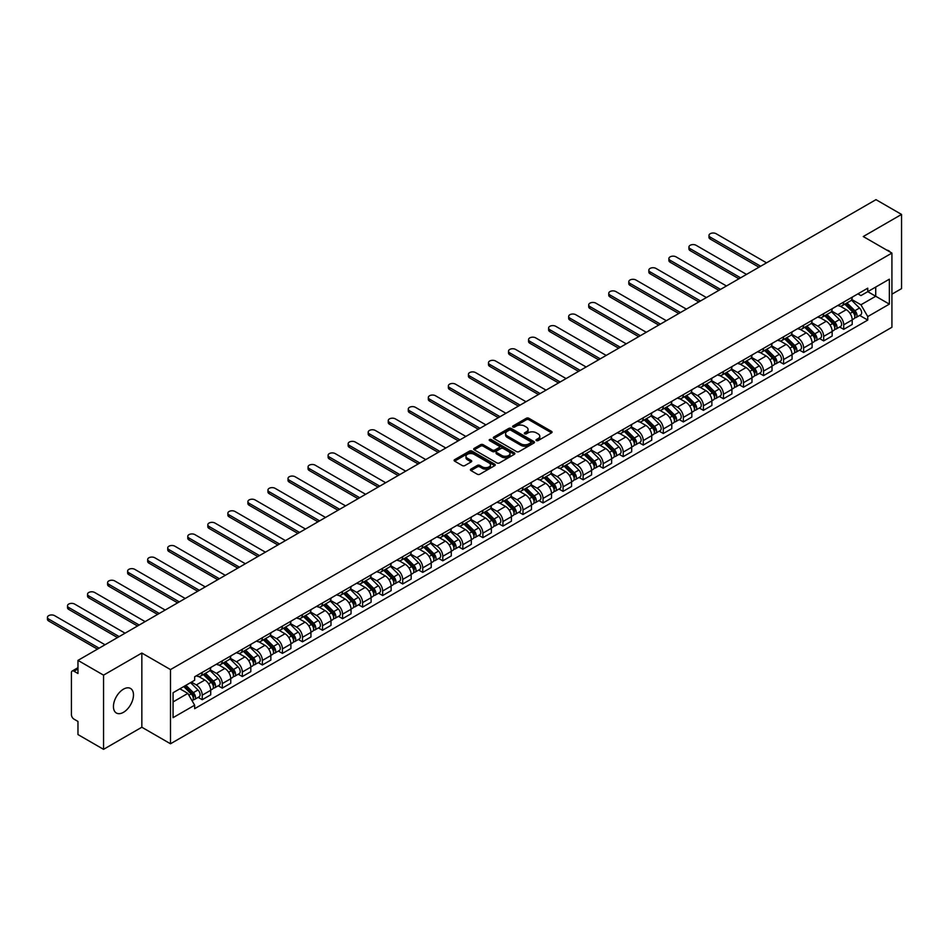 <?xml version="1.0" encoding="UTF-8"?>
<svg xmlns="http://www.w3.org/2000/svg" width="949" height="949" viewBox="0 0 949 949"><rect width="100%" height="100%" fill="white"/><g stroke="black" fill="none" stroke-linecap="round" stroke-linejoin="round"><path stroke-width="1.42" d="M536.375 440.573A1.246 0.724 0 0 0 538.142 440.573L551.547 432.839A1.779 1.032 0 0 0 552.069 432.115A1.779 1.032 0 0 0 551.547 431.38L528.842 418.272A1.779 1.032 0 0 0 526.315 418.272L512.923 426.018A1.246 0.724 0 0 0 514.69 427.038L516.422 426.03A5.706 3.298 0 0 1 524.489 426.03L526.387 427.121A5.706 3.298 0 0 1 528.059 429.458A5.706 3.298 0 0 1 526.387 431.783L524.655 432.791A1.246 0.724 0 0 0 526.41 433.812L528.154 432.803A5.706 3.298 0 0 1 536.221 432.803L538.119 433.895A5.706 3.298 0 0 1 539.791 436.232A5.706 3.298 0 0 1 538.119 438.557L536.375 439.565A1.246 0.724 0 0 0 536.375 440.573L536.375 439.565M123.465 712.319A14.176 8.185 120 0 0 132.718 699.828A14.176 8.185 120 0 0 130.547 688.464A14.176 8.185 120 0 0 123.465 689.176A14.176 8.185 120 0 0 114.2 701.667A14.176 8.185 120 0 0 116.371 713.019A14.176 8.185 120 0 0 123.465 712.319M890.233 252.102A14.176 8.185 120 0 0 888.715 250.75A14.176 8.185 120 0 0 886.781 250.121M470.953 469.103A1.779 1.032 0 0 0 470.431 469.838A1.779 1.032 0 0 0 470.953 470.562L477.323 474.239A1.779 1.032 0 0 0 479.838 474.239L494.726 465.651A1.779 1.032 0 0 0 495.248 464.915A1.779 1.032 0 0 0 494.726 464.191L472.021 451.083A1.779 1.032 0 0 0 469.494 451.083L454.618 459.672A1.779 1.032 0 0 0 454.097 460.407A1.779 1.032 0 0 0 454.618 461.131L462.305 465.579A1.779 1.032 0 0 0 464.832 465.579L471.202 461.902A1.779 1.032 0 0 0 471.724 461.167A1.779 1.032 0 0 0 471.202 460.443L467.382 458.237A4.769 2.752 0 0 1 465.983 456.291A4.769 2.752 0 0 1 468.936 453.741A4.769 2.752 0 0 1 474.132 454.346L489.079 462.97A4.769 2.752 0 0 1 490.479 464.915A4.769 2.752 0 0 1 487.537 467.466A4.769 2.752 0 0 1 482.329 466.872L479.838 465.425A1.779 1.032 0 0 0 477.323 465.425L470.953 469.103L470.953 470.562M170.5 669.579L141.84 653.042L103.548 675.142L77.972 660.385L875.974 199.658L901.55 214.427L863.258 236.538L891.918 253.075L170.5 669.579L170.5 743.779L891.918 327.275L891.918 253.075M516.541 451.594A1.779 1.032 0 0 0 519.067 451.594L533.955 443.005A1.779 1.032 0 0 0 534.477 442.27A1.779 1.032 0 0 0 533.955 441.546L511.25 428.438A1.779 1.032 0 0 0 508.723 428.438L493.836 437.026A1.779 1.032 0 0 0 493.314 437.762A1.779 1.032 0 0 0 493.836 438.485L516.541 451.594M489.992 440.846A1.246 0.724 0 0 1 491.25 441.024L491.25 439.541L514.334 452.863A1.779 1.032 0 0 1 514.856 453.598A1.779 1.032 0 0 1 514.334 454.322L499.459 462.922A1.779 1.032 0 0 1 496.932 462.922L474.227 449.814L474.227 448.355A1.779 1.032 0 0 0 473.705 449.079A1.779 1.032 0 0 0 474.227 449.814M474.227 448.355L480.597 444.678A1.779 1.032 0 0 1 483.124 444.678L492.329 449.992A1.779 1.032 0 0 0 494.856 449.992L499.079 447.548A1.779 1.032 0 0 0 499.601 446.825A1.779 1.032 0 0 0 499.079 446.089L489.494 440.561A1.246 0.724 0 0 1 491.25 439.541M103.548 675.142L103.548 749.342L77.972 734.573L77.972 721.442L73.986 719.14A3.63 2.1 -120 0 1 71.424 714.692L71.424 672.699A3.63 2.1 -120 0 1 72.171 671.038L77.972 667.693M891.918 294.178L901.55 288.615L901.55 214.427M103.548 749.342L141.84 727.231L170.5 743.779M77.972 660.385L77.972 673.517L73.986 671.216A3.63 2.1 -120 0 0 72.171 671.038M843.72 302.043A8.363 4.828 60 0 1 841.988 305.792L850.47 300.904A8.363 4.828 -120 0 0 852.202 297.144M831.692 311.047L837.813 314.582A8.363 4.828 60 0 1 843.72 324.819L852.202 319.92A8.363 4.828 -120 0 0 846.294 309.682L840.221 306.183M852.202 319.92L852.202 324.451L843.72 329.35L839.651 327.002M841.988 305.792A8.363 4.828 60 0 1 837.872 305.424M843.72 324.819L843.72 329.35M823.673 313.621A8.363 4.828 60 0 1 821.941 317.369L830.422 312.47A8.363 4.828 -120 0 0 832.154 308.722M819.616 338.568L823.673 340.916L832.154 336.029L832.154 331.498A8.363 4.828 -120 0 0 826.247 321.26L820.173 317.749M821.941 317.369A8.363 4.828 60 0 1 817.824 316.99M811.644 322.624L817.765 326.159A8.363 4.828 60 0 1 823.673 336.397L823.673 340.916M803.625 325.187A8.363 4.828 60 0 1 801.905 328.947L810.375 324.048A8.363 4.828 -120 0 0 812.107 320.299M799.568 350.145L803.625 352.494L812.107 347.595L812.107 343.075A8.363 4.828 -120 0 0 806.199 332.838L800.126 329.327M801.905 328.947A8.363 4.828 60 0 1 797.789 328.568M791.596 334.19L797.718 337.725A8.363 4.828 60 0 1 803.625 347.963L803.625 352.494M783.589 336.765A8.363 4.828 60 0 1 781.857 340.513L790.339 335.626A8.363 4.828 -120 0 0 792.059 331.865M779.52 361.723L783.589 364.072L792.071 359.173L792.071 354.641A8.363 4.828 -120 0 0 786.152 344.404L780.078 340.905M781.857 340.513A8.363 4.828 60 0 1 777.741 340.145M771.549 345.768L777.67 349.303A8.363 4.828 60 0 1 783.589 359.541L783.589 364.072M763.542 348.342A8.363 4.828 60 0 1 761.81 352.091L770.291 347.192A8.363 4.828 -120 0 0 772.023 343.443M759.473 373.289L763.542 375.638L772.023 370.739L772.023 366.219A8.363 4.828 -120 0 0 766.104 355.982L760.042 352.47M761.81 352.091A8.363 4.828 60 0 1 757.693 351.711M751.501 357.346L757.622 360.881A8.363 4.828 60 0 1 763.542 371.118L763.542 375.638M743.494 359.908A8.363 4.828 60 0 1 741.762 363.669L750.244 358.769A8.363 4.828 -120 0 0 751.976 355.021M739.425 384.867L743.494 387.216L751.976 382.317L751.976 377.797A8.363 4.828 -120 0 0 746.056 367.56L739.995 364.048M741.762 363.669A8.363 4.828 60 0 1 737.646 363.289M731.454 368.912L737.575 372.447A8.363 4.828 60 0 1 743.494 382.684L743.494 387.216M723.446 371.486A8.363 4.828 60 0 1 721.715 375.235L730.196 370.347A8.363 4.828 -120 0 0 731.928 366.587M719.378 396.445L723.446 398.794L731.928 393.894L731.928 389.363A8.363 4.828 -120 0 0 726.009 379.126L719.947 375.626M721.715 375.235A8.363 4.828 60 0 1 717.598 374.867M711.406 380.49L717.539 384.025A8.363 4.828 60 0 1 723.446 394.262L723.446 398.794M703.399 383.064A8.363 4.828 60 0 1 701.667 386.812L710.149 381.913A8.363 4.828 -120 0 0 711.88 378.165M699.33 408.011L703.399 410.359L711.88 405.46L711.88 400.941A8.363 4.828 -120 0 0 705.973 390.703L699.899 387.192M701.667 386.812A8.363 4.828 60 0 1 697.551 386.433M691.358 392.067L697.491 395.603A8.363 4.828 60 0 1 703.399 405.84L703.399 410.359M683.351 394.63A8.363 4.828 60 0 1 681.619 398.39L690.101 393.491A8.363 4.828 -120 0 0 691.833 389.742M679.282 419.588L683.351 421.937L691.833 417.038L691.833 412.518A8.363 4.828 -120 0 0 685.925 402.281L679.852 398.77M681.619 398.39A8.363 4.828 60 0 1 677.503 398.011M671.311 403.633L677.444 407.168A8.363 4.828 60 0 1 683.351 417.406L683.351 421.937M663.304 406.208A8.363 4.828 60 0 1 661.572 409.956L670.053 405.069A8.363 4.828 -120 0 0 671.785 401.308M659.235 431.166L663.304 433.515L671.785 428.616L671.785 424.084A8.363 4.828 -120 0 0 665.878 413.847L659.804 410.348M661.572 409.956A8.363 4.828 60 0 1 657.455 409.588M651.263 415.211L657.396 418.746A8.363 4.828 60 0 1 663.304 428.984L663.304 433.515M643.256 417.785A8.363 4.828 60 0 1 641.524 421.534L650.006 416.635A8.363 4.828 -120 0 0 651.738 412.886M639.187 442.732L643.256 445.081L651.738 440.182L651.738 435.662A8.363 4.828 -120 0 0 645.83 425.425L639.756 421.914M641.524 421.534A8.363 4.828 60 0 1 637.408 421.154M631.227 426.777L637.348 430.324A8.363 4.828 60 0 1 643.256 440.561L643.256 445.081M623.208 429.351A8.363 4.828 60 0 1 621.476 433.112L629.958 428.213A8.363 4.828 -120 0 0 631.69 424.464M619.151 454.31L623.208 456.659L631.69 451.76L631.69 447.24A8.363 4.828 -120 0 0 625.782 436.991L619.709 433.491M621.476 433.112A8.363 4.828 60 0 1 617.36 432.732M611.18 438.355L617.301 441.89A8.363 4.828 60 0 1 623.208 452.127L623.208 456.659M603.161 440.929A8.363 4.828 60 0 1 601.429 444.678L609.91 439.79A8.363 4.828 -120 0 0 611.642 436.03M599.104 465.888L603.161 468.237L611.642 463.337L611.642 458.806A8.363 4.828 -120 0 0 605.735 448.569L599.661 445.069M601.429 444.678A8.363 4.828 60 0 1 597.324 444.31M591.132 449.933L597.253 453.468A8.363 4.828 60 0 1 603.161 463.705L603.161 468.237M583.113 452.507A8.363 4.828 60 0 1 581.393 456.255L589.875 451.356A8.363 4.828 -120 0 0 591.595 447.608M579.056 477.454L583.125 479.803L591.595 474.903L591.595 470.384A8.363 4.828 -120 0 0 585.687 460.146L579.614 456.635M581.393 456.255A8.363 4.828 60 0 1 577.277 455.876M571.084 461.499L577.206 465.046A8.363 4.828 60 0 1 583.125 475.283L583.125 479.803M563.077 464.073A8.363 4.828 60 0 1 561.345 467.833L569.827 462.934A8.363 4.828 -120 0 0 571.559 459.186M559.008 489.032L563.077 491.38L571.559 486.481L571.559 481.962A8.363 4.828 -120 0 0 565.64 471.712L559.578 468.213M561.345 467.833A8.363 4.828 60 0 1 557.229 467.454M551.037 473.077L557.158 476.612A8.363 4.828 60 0 1 563.077 486.849L563.077 491.38M543.03 475.651A8.363 4.828 60 0 1 541.298 479.399L549.779 474.5A8.363 4.828 -120 0 0 551.511 470.751M538.961 500.609L543.03 502.958L551.511 498.059L551.511 493.527A8.363 4.828 -120 0 0 545.592 483.29L539.53 479.791M541.298 479.399A8.363 4.828 60 0 1 537.181 479.02M530.989 484.654L537.11 488.189A8.363 4.828 60 0 1 543.03 498.427L543.03 502.958M522.982 487.228A8.363 4.828 60 0 1 521.25 490.977L529.732 486.078A8.363 4.828 -120 0 0 531.464 482.329M518.913 512.175L522.982 514.524L531.464 509.625L531.464 505.105A8.363 4.828 -120 0 0 525.544 494.868L519.483 491.357M521.25 490.977A8.363 4.828 60 0 1 517.134 490.597M510.942 496.22L517.063 499.767A8.363 4.828 60 0 1 522.982 510.004L522.982 514.524M502.934 498.794A8.363 4.828 60 0 1 501.202 502.555L509.684 497.656A8.363 4.828 -120 0 0 511.416 493.895M498.866 523.753L502.934 526.102L511.416 521.203L511.416 516.683A8.363 4.828 -120 0 0 505.509 506.434L499.435 502.934M501.202 502.555A8.363 4.828 60 0 1 497.086 502.175M490.894 507.798L497.027 511.333A8.363 4.828 60 0 1 502.934 521.57L502.934 526.102M482.887 510.372A8.363 4.828 60 0 1 481.155 514.121L489.637 509.222A8.363 4.828 -120 0 0 491.368 505.473M478.818 535.331L482.887 537.668L491.368 532.78L491.368 528.249A8.363 4.828 -120 0 0 485.461 518.012L479.387 514.512M481.155 514.121A8.363 4.828 60 0 1 477.039 513.741M470.846 519.376L476.979 522.911A8.363 4.828 60 0 1 482.887 533.148L482.887 537.668M462.839 521.95A8.363 4.828 60 0 1 461.107 525.699L469.589 520.799A8.363 4.828 -120 0 0 471.321 517.051M458.77 546.897L462.839 549.246L471.321 544.346L471.321 539.827A8.363 4.828 -120 0 0 465.413 529.589L459.34 526.078M461.107 525.699A8.363 4.828 60 0 1 456.991 525.319M450.799 530.942L456.932 534.489A8.363 4.828 60 0 1 462.839 544.726L462.839 549.246M442.792 533.516A8.363 4.828 60 0 1 441.06 537.276L449.541 532.377A8.363 4.828 -120 0 0 451.273 528.617M438.723 558.475L442.792 560.823L451.273 555.924L451.273 551.405A8.363 4.828 -120 0 0 445.366 541.155L439.292 537.656M441.06 537.276A8.363 4.828 60 0 1 436.943 536.897M430.751 542.52L436.884 546.055A8.363 4.828 60 0 1 442.792 556.292L442.792 560.823M422.744 545.094A8.363 4.828 60 0 1 421.012 548.842L429.494 543.943A8.363 4.828 -120 0 0 431.226 540.195M418.675 570.052L422.744 572.389L431.226 567.502L431.226 562.971A8.363 4.828 -120 0 0 425.318 552.733L419.244 549.234M421.012 548.842A8.363 4.828 60 0 1 416.896 548.463M410.715 554.097L416.836 557.632A8.363 4.828 60 0 1 422.744 567.87L422.744 572.389M402.696 556.672A8.363 4.828 60 0 1 400.964 560.42L409.446 555.521A8.363 4.828 -120 0 0 411.178 551.772M398.639 581.618L402.696 583.967L411.178 579.068L411.178 574.548A8.363 4.828 -120 0 0 405.27 564.311L399.197 560.8M400.964 560.42A8.363 4.828 60 0 1 396.848 560.04M390.668 565.663L396.789 569.21A8.363 4.828 60 0 1 402.696 579.448L402.696 583.967M382.649 568.237A8.363 4.828 60 0 1 380.929 571.998L389.398 567.099A8.363 4.828 -120 0 0 391.13 563.338M378.592 593.196L382.649 595.545L391.13 590.646L391.13 586.114A8.363 4.828 -120 0 0 385.223 575.877L379.149 572.377M380.929 571.998A8.363 4.828 60 0 1 376.812 571.618M370.62 577.241L376.741 580.776A8.363 4.828 60 0 1 382.649 591.013L382.649 595.545M362.613 579.815A8.363 4.828 60 0 1 360.881 583.564L369.363 578.665A8.363 4.828 -120 0 0 371.083 574.916M358.544 604.774L362.613 607.111L371.095 602.224L371.095 597.692A8.363 4.828 -120 0 0 365.175 587.455L359.102 583.955M360.881 583.564A8.363 4.828 60 0 1 356.765 583.184M350.572 588.819L356.694 592.354A8.363 4.828 60 0 1 362.613 602.591L362.613 607.111M342.565 591.393A8.363 4.828 60 0 1 340.833 595.142L349.315 590.242A8.363 4.828 -120 0 0 351.047 586.494M338.496 616.34L342.565 618.689L351.047 613.789L351.047 609.27A8.363 4.828 -120 0 0 345.128 599.033L339.066 595.521M340.833 595.142A8.363 4.828 60 0 1 336.717 594.762M330.525 600.385L336.646 603.92A8.363 4.828 60 0 1 342.565 614.169L342.565 618.689M322.518 602.959A8.363 4.828 60 0 1 320.786 606.719L329.267 601.82A8.363 4.828 -120 0 0 330.999 598.06M318.449 627.918L322.518 630.266L330.999 625.367L330.999 620.836A8.363 4.828 -120 0 0 325.08 610.598L319.018 607.099M320.786 606.719A8.363 4.828 60 0 1 316.669 606.34M310.477 611.963L316.598 615.498A8.363 4.828 60 0 1 322.518 625.735L322.518 630.266M302.47 614.537A8.363 4.828 60 0 1 300.738 618.285L309.22 613.386A8.363 4.828 -120 0 0 310.952 609.638M298.401 639.484L302.47 641.832L310.952 636.945L310.952 632.414A8.363 4.828 -120 0 0 305.032 622.176L298.971 618.677M300.738 618.285A8.363 4.828 60 0 1 296.622 617.906M290.43 623.54L296.562 627.075A8.363 4.828 60 0 1 302.47 637.313L302.47 641.832M282.422 626.103A8.363 4.828 60 0 1 280.69 629.863L289.172 624.964A8.363 4.828 -120 0 0 290.904 621.215M278.354 651.061L282.422 653.41L290.904 648.511L290.904 643.991A8.363 4.828 -120 0 0 284.997 633.754L278.923 630.243M280.69 629.863A8.363 4.828 60 0 1 276.574 629.484M270.382 635.106L276.515 638.641A8.363 4.828 60 0 1 282.422 648.891L282.422 653.41M262.375 637.681A8.363 4.828 60 0 1 260.643 641.429L269.125 636.542A8.363 4.828 -120 0 0 270.856 632.781M258.306 662.639L262.375 664.988L270.856 660.089L270.856 655.557A8.363 4.828 -120 0 0 264.949 645.32L258.875 641.821M260.643 641.429A8.363 4.828 60 0 1 256.527 641.061M250.334 646.684L256.467 650.219A8.363 4.828 60 0 1 262.375 660.457L262.375 664.988M242.327 649.258A8.363 4.828 60 0 1 240.595 653.007L249.077 648.108A8.363 4.828 -120 0 0 250.809 644.359M238.258 674.205L242.327 676.554L250.809 671.667L250.809 667.135A8.363 4.828 -120 0 0 244.901 656.898L238.828 653.398M240.595 653.007A8.363 4.828 60 0 1 236.479 652.627M230.287 658.262L236.42 661.797A8.363 4.828 60 0 1 242.327 672.034L242.327 676.554M222.28 660.824A8.363 4.828 60 0 1 220.548 664.585L229.029 659.685A8.363 4.828 -120 0 0 230.761 655.937M218.211 685.783L222.28 688.132L230.761 683.233L230.761 678.713A8.363 4.828 -120 0 0 224.854 668.476L218.78 664.964M220.548 664.585A8.363 4.828 60 0 1 216.431 664.205M210.251 669.828L216.372 673.363A8.363 4.828 60 0 1 222.28 683.612L222.28 688.132M202.232 672.402A8.363 4.828 60 0 1 200.5 676.151L208.982 671.263A8.363 4.828 -120 0 0 210.714 667.503M198.175 697.361L202.232 699.71L210.714 694.81L210.714 690.279A8.363 4.828 -120 0 0 204.806 680.042L198.732 676.542M200.5 676.151A8.363 4.828 60 0 1 196.384 675.783M191.437 682.117L196.324 684.941A8.363 4.828 60 0 1 202.232 695.178L202.232 699.71M857.92 293.846L860.945 295.59L889.343 279.196L875.725 287.061L875.725 296.254L860.945 304.783L851.727 299.469M173.062 701.928L187.843 693.399L194.652 705.202L173.062 717.658L173.062 692.734L194.652 680.267L194.652 676.779L867.754 288.176L867.754 291.651L889.343 304.119L867.754 316.586L860.945 304.783M889.343 279.196L889.343 304.119M194.652 705.202L194.652 708.678L867.754 320.074L867.754 316.586M141.84 653.042L141.84 727.231M187.843 693.399L179.871 688.796M859.699 315.424L867.754 320.074M536.885 440.751L538.119 440.039A5.706 3.298 0 0 0 539.791 437.714L539.791 436.232M528.059 429.458L528.059 430.941A5.706 3.298 0 0 1 526.387 433.266L525.153 433.978M551.547 431.38L551.547 432.839L528.842 419.766A1.779 1.032 0 0 0 526.315 419.766L513.421 427.204M533.955 441.546L533.955 443.005L511.25 429.921A1.779 1.032 0 0 0 508.723 429.921L493.86 438.497L493.836 437.026M530.799 442.78A1.246 0.724 0 0 0 530.799 441.76L510.87 430.253A1.246 0.724 0 0 0 509.103 430.253L507.276 431.309A5.706 3.298 0 0 0 505.603 433.646A5.706 3.298 0 0 0 507.276 435.971L520.894 443.835A5.706 3.298 0 0 0 528.973 443.835L530.799 442.78L530.799 444.262A1.246 0.724 0 0 0 531.167 443.752L531.167 442.27M505.603 433.646L505.603 435.128A5.706 3.298 0 0 0 507.276 437.453L507.276 435.971M530.799 444.262L528.973 445.318A5.706 3.298 0 0 1 520.894 445.318L507.276 437.453M474.251 449.826L480.597 446.16L480.597 444.678M499.601 446.825L499.601 448.308A1.779 1.032 0 0 1 499.079 449.031L494.856 451.475A1.779 1.032 0 0 1 492.329 451.475L483.124 446.16A1.779 1.032 0 0 0 480.597 446.16M491.25 441.024L514.311 454.334M501.879 455.508A4.769 2.752 0 0 0 507.086 456.101A4.769 2.752 0 0 0 510.028 453.563A4.769 2.752 0 0 0 508.628 451.617L503.361 448.569A1.779 1.032 0 0 0 500.847 448.569L496.612 451.012A1.779 1.032 0 0 0 496.09 451.736A1.779 1.032 0 0 0 496.612 452.471L501.879 455.508L501.879 456.991A4.769 2.752 0 0 0 507.086 457.584A4.769 2.752 0 0 0 510.028 455.046L510.028 453.563M496.09 451.736L496.09 453.219A1.779 1.032 0 0 0 496.612 453.954L496.612 452.471M501.879 456.991L496.612 453.954M490.479 464.915L490.479 466.398A4.769 2.752 0 0 1 487.537 468.948A4.769 2.752 0 0 1 482.329 468.355L479.838 466.908A1.779 1.032 0 0 0 477.323 466.908L470.977 470.574M465.983 456.291L465.983 457.774A4.769 2.752 0 0 0 467.382 459.719L467.382 458.237M471.202 460.443L471.202 461.902L467.382 459.719M494.726 464.191L494.726 465.651L472.021 452.566A1.779 1.032 0 0 0 469.494 452.566L454.642 461.143L454.618 459.672M844.8 304.178L852.7 311.96A4.543 2.622 60 0 1 853.898 318.781L852.202 319.754M846.378 305.732L849.723 307.666M766.555 262.837L716.115 233.715A4.176 2.408 -0 0 0 711.56 233.193A4.176 2.408 -0 0 0 708.986 235.423A4.176 2.408 -0 0 0 710.208 237.131L760.647 266.242M845.678 303.668L854.325 312.197A2.183 1.257 60 0 1 854.907 315.471A2.183 1.257 60 0 1 854.705 315.543M846.983 302.909L854.883 310.703A4.543 2.622 60 0 1 856.081 317.512A4.543 2.622 60 0 1 854.705 317.666M851.407 300.038L859.509 308.034A4.543 2.622 60 0 1 860.707 314.843L856.081 317.512M758.975 267.215L710.208 239.053A4.176 2.408 180 0 1 708.986 237.345L708.986 235.423M824.752 315.744L832.653 323.538A4.543 2.622 60 0 1 833.851 330.347L832.154 331.331M826.33 317.298L829.675 319.232M746.507 274.403L696.068 245.293A4.176 2.408 -0 0 0 691.513 244.771A4.176 2.408 -0 0 0 688.938 246.989A4.176 2.408 -0 0 0 690.16 248.697L740.6 277.82M825.63 315.246L834.278 323.775A2.183 1.257 60 0 1 834.859 327.037A2.183 1.257 60 0 1 834.657 327.12M826.935 314.487L834.835 322.28A4.543 2.622 60 0 1 836.033 329.089A4.543 2.622 60 0 1 834.669 329.232M831.36 311.616L839.462 319.611A4.543 2.622 60 0 1 840.66 326.42L836.033 329.089M738.927 278.781L690.16 250.631A4.176 2.408 180 0 1 688.938 248.923L688.938 246.989M804.705 327.322L812.605 335.116A4.543 2.622 60 0 1 813.803 341.925L812.107 342.897M806.282 328.876L809.627 330.81M726.459 285.981L676.032 256.859A4.176 2.408 -0 0 0 671.477 256.337A4.176 2.408 -0 0 0 668.891 258.567A4.176 2.408 -0 0 0 670.113 260.275L720.552 289.398M805.582 326.812L814.23 335.353A2.183 1.257 60 0 1 814.811 338.615A2.183 1.257 60 0 1 814.61 338.698M806.899 326.065L814.788 333.846A4.543 2.622 60 0 1 815.986 340.667A4.543 2.622 60 0 1 814.622 340.81M811.312 323.182L819.414 331.177A4.543 2.622 60 0 1 820.612 337.986L815.986 340.667M718.879 290.358L670.113 262.209A4.176 2.408 180 0 1 668.891 260.5L668.891 258.567M784.669 338.9L792.557 346.682A4.543 2.622 60 0 1 793.755 353.502L792.059 354.475M786.235 340.454L789.58 342.387M706.412 297.559L655.984 268.437A4.176 2.408 -0 0 0 651.429 267.915A4.176 2.408 -0 0 0 648.843 270.145A4.176 2.408 -0 0 0 650.065 271.853L700.504 300.963M785.535 338.39L794.183 346.919A2.183 1.257 60 0 1 794.764 350.193A2.183 1.257 60 0 1 794.562 350.264M786.851 337.63L794.74 345.424A4.543 2.622 60 0 1 795.938 352.233A4.543 2.622 60 0 1 794.574 352.387M791.264 334.76L799.366 342.755A4.543 2.622 60 0 1 800.565 349.564L795.938 352.233M698.832 301.936L650.065 273.775A4.176 2.408 180 0 1 648.843 272.066L648.843 270.145M764.621 350.466L772.51 358.259A4.543 2.622 60 0 1 773.708 365.068L772.011 366.053M766.187 352.02L769.544 353.953M686.376 309.125L635.937 280.014A4.176 2.408 -0 0 0 631.382 279.481A4.176 2.408 -0 0 0 628.796 281.711A4.176 2.408 -0 0 0 630.017 283.419L680.457 312.541M765.487 349.967L774.135 358.497A2.183 1.257 60 0 1 774.716 361.759A2.183 1.257 60 0 1 774.514 361.842M766.804 349.208L774.692 357.002A4.543 2.622 60 0 1 775.902 363.811A4.543 2.622 60 0 1 774.526 363.953M771.217 346.338L779.319 354.333A4.543 2.622 60 0 1 780.517 361.142L775.902 363.811M678.784 313.502L630.017 285.352A4.176 2.408 180 0 1 628.796 283.644L628.796 281.711M744.574 362.043L752.462 369.837A4.543 2.622 60 0 1 753.66 376.646L751.976 377.619M746.139 363.597L749.496 365.531M666.328 320.703L615.889 291.58A4.176 2.408 -0 0 0 611.334 291.058A4.176 2.408 -0 0 0 608.748 293.288A4.176 2.408 -0 0 0 609.982 294.997L660.409 324.119M745.451 361.533L754.099 370.063A2.183 1.257 60 0 1 754.669 373.337A2.183 1.257 60 0 1 754.467 373.42M746.756 360.786L754.657 368.568A4.543 2.622 60 0 1 755.855 375.389A4.543 2.622 60 0 1 754.479 375.531M751.169 357.903L759.283 365.899A4.543 2.622 60 0 1 760.481 372.708L755.855 375.389M658.748 325.08L609.982 296.93A4.176 2.408 180 0 1 608.748 295.222L608.748 293.288M724.526 373.621L732.426 381.403A4.543 2.622 60 0 1 733.624 388.224L731.928 389.197M726.104 375.175L729.449 377.109M646.281 332.28L595.842 303.158A4.176 2.408 -0 0 0 591.286 302.636A4.176 2.408 -0 0 0 588.7 304.866A4.176 2.408 -0 0 0 589.934 306.574L640.361 335.685M725.404 373.111L734.051 381.64A2.183 1.257 60 0 1 734.621 384.914A2.183 1.257 60 0 1 734.419 384.986M726.709 372.352L734.609 380.146A4.543 2.622 60 0 1 735.807 386.955A4.543 2.622 60 0 1 734.431 387.109M731.121 369.481L739.235 377.477A4.543 2.622 60 0 1 740.434 384.286L735.807 386.955M638.701 336.658L589.934 308.496A4.176 2.408 180 0 1 588.7 306.788L588.7 304.866M704.478 385.187L712.379 392.981A4.543 2.622 60 0 1 713.577 399.79L711.88 400.775M706.056 386.741L709.401 388.675M626.233 343.846L575.794 314.736A4.176 2.408 -0 0 0 571.239 314.202A4.176 2.408 -0 0 0 568.665 316.432A4.176 2.408 -0 0 0 569.886 318.14L620.326 347.263M705.356 384.689L714.004 393.218A2.183 1.257 60 0 1 714.573 396.48A2.183 1.257 60 0 1 714.372 396.563M706.661 383.93L714.561 391.723A4.543 2.622 60 0 1 715.76 398.533A4.543 2.622 60 0 1 714.383 398.675M711.086 381.059L719.188 389.054A4.543 2.622 60 0 1 720.386 395.863L715.76 398.533M618.653 348.224L569.886 320.074A4.176 2.408 180 0 1 568.665 318.366L568.665 316.432M684.431 396.765L692.331 404.559A4.543 2.622 60 0 1 693.529 411.368L691.833 412.341M686.008 398.319L689.354 400.253M606.186 355.424L555.746 326.302A4.176 2.408 -0 0 0 551.191 325.78A4.176 2.408 -0 0 0 548.617 328.01A4.176 2.408 -0 0 0 549.839 329.718L600.278 358.841M685.308 396.255L693.956 404.784A2.183 1.257 60 0 1 694.526 408.058A2.183 1.257 60 0 1 694.336 408.141M686.613 395.508L694.514 403.289A4.543 2.622 60 0 1 695.712 410.11A4.543 2.622 60 0 1 694.336 410.253M691.038 392.625L699.14 400.62A4.543 2.622 60 0 1 700.338 407.429L695.712 410.11M598.605 359.801L549.839 331.652A4.176 2.408 180 0 1 548.617 329.944L548.617 328.01M664.383 408.343L672.283 416.125A4.543 2.622 60 0 1 673.482 422.946L671.785 423.918M665.961 409.897L669.306 411.819M586.138 367.002L535.699 337.88A4.176 2.408 -0 0 0 531.143 337.358A4.176 2.408 -0 0 0 528.569 339.588A4.176 2.408 -0 0 0 529.791 341.296L580.23 370.407M665.261 407.833L673.909 416.362A2.183 1.257 60 0 1 674.478 419.636A2.183 1.257 60 0 1 674.288 419.707M666.566 407.074L674.466 414.867A4.543 2.622 60 0 1 675.664 421.676A4.543 2.622 60 0 1 674.288 421.831M670.99 404.203L679.093 412.198A4.543 2.622 60 0 1 680.291 419.007L675.664 421.676M578.558 371.379L529.791 343.218A4.176 2.408 180 0 1 528.569 341.51L528.569 339.588M644.335 419.909L652.236 427.702A4.543 2.622 60 0 1 653.434 434.512L651.738 435.496M645.913 421.463L649.258 423.396M566.09 378.568L515.651 349.457A4.176 2.408 -0 0 0 511.096 348.924A4.176 2.408 -0 0 0 508.522 351.154A4.176 2.408 -0 0 0 509.743 352.862L560.183 381.984M645.213 419.411L653.861 427.94A2.183 1.257 60 0 1 654.442 431.202A2.183 1.257 60 0 1 654.241 431.285M646.518 418.651L654.419 426.445A4.543 2.622 60 0 1 655.617 433.254A4.543 2.622 60 0 1 654.241 433.396M650.943 415.781L659.045 423.776A4.543 2.622 60 0 1 660.243 430.585L655.617 433.254M558.51 382.945L509.743 354.796A4.176 2.408 180 0 1 508.522 353.087L508.522 351.154M624.288 431.487L632.188 439.28A4.543 2.622 60 0 1 633.386 446.089L631.69 447.062M625.865 433.041L629.211 434.974M546.043 390.146L495.603 361.023A4.176 2.408 -0 0 0 491.048 360.501A4.176 2.408 -0 0 0 488.474 362.732A4.176 2.408 -0 0 0 489.696 364.44L540.135 393.562M625.166 430.976L633.813 439.506A2.183 1.257 60 0 1 634.395 442.78A2.183 1.257 60 0 1 634.193 442.863M626.47 430.229L634.371 438.011A4.543 2.622 60 0 1 635.569 444.832A4.543 2.622 60 0 1 634.205 444.974M630.895 427.347L638.997 435.342A4.543 2.622 60 0 1 640.195 442.151L635.569 444.832M538.463 394.523L489.696 366.361A4.176 2.408 180 0 1 488.474 364.665L488.474 362.732M604.24 443.064L612.141 450.846A4.543 2.622 60 0 1 613.339 457.667L611.642 458.64M605.818 444.618L609.163 446.54M525.995 401.724L475.568 372.601A4.176 2.408 -0 0 0 471.012 372.079A4.176 2.408 -0 0 0 468.426 374.309A4.176 2.408 -0 0 0 469.648 376.018L520.088 405.128M605.118 442.554L613.766 451.083A2.183 1.257 60 0 1 614.347 454.357A2.183 1.257 60 0 1 614.145 454.429M606.435 441.795L614.323 449.589A4.543 2.622 60 0 1 615.521 456.398A4.543 2.622 60 0 1 614.157 456.54M610.848 438.924L618.95 446.92A4.543 2.622 60 0 1 620.148 453.729L615.521 456.398M518.415 406.101L469.648 377.939A4.176 2.408 180 0 1 468.426 376.231L468.426 374.309M584.193 454.63L592.093 462.424A4.543 2.622 60 0 1 593.291 469.233L591.595 470.218M585.77 456.184L589.115 458.118M505.947 413.289L455.52 384.179A4.176 2.408 -0 0 0 450.965 383.645A4.176 2.408 -0 0 0 448.379 385.875A4.176 2.408 -0 0 0 449.601 387.583L500.04 416.706M585.07 454.132L593.718 462.661A2.183 1.257 60 0 1 594.299 465.923A2.183 1.257 60 0 1 594.098 466.006M586.387 453.373L594.276 461.167A4.543 2.622 60 0 1 595.474 467.976A4.543 2.622 60 0 1 594.11 468.118M590.8 450.502L598.902 458.486A4.543 2.622 60 0 1 600.1 465.307L595.474 467.976M498.367 417.667L449.601 389.517A4.176 2.408 180 0 1 448.379 387.809L448.379 385.875M564.157 466.208L572.045 474.002A4.543 2.622 60 0 1 573.243 480.811L571.547 481.784M565.723 467.762L569.08 469.696M485.9 424.867L435.472 395.745A4.176 2.408 -0 0 0 430.917 395.223A4.176 2.408 -0 0 0 428.331 397.453A4.176 2.408 -0 0 0 429.553 399.161L479.992 428.284M565.023 465.698L573.671 474.227A2.183 1.257 60 0 1 574.252 477.501A2.183 1.257 60 0 1 574.05 477.584M566.339 464.951L574.228 472.732A4.543 2.622 60 0 1 575.426 479.553A4.543 2.622 60 0 1 574.062 479.696M570.752 462.068L578.854 470.063A4.543 2.622 60 0 1 580.053 476.873L575.426 479.553M478.32 429.245L429.553 401.083A4.176 2.408 180 0 1 428.331 399.387L428.331 397.453M544.109 477.786L551.998 485.568A4.543 2.622 60 0 1 553.196 492.377L551.511 493.361M545.675 479.328L549.032 481.262M465.864 436.445L415.425 407.323A4.176 2.408 -0 0 0 410.87 406.801A4.176 2.408 -0 0 0 408.284 409.031A4.176 2.408 -0 0 0 409.505 410.739L459.945 439.85M544.975 477.276L553.623 485.805A2.183 1.257 60 0 1 554.204 489.079A2.183 1.257 60 0 1 554.002 489.15M546.292 476.517L554.192 484.31A4.543 2.622 60 0 1 555.39 491.119A4.543 2.622 60 0 1 554.014 491.262M550.705 473.646L558.819 481.641A4.543 2.622 60 0 1 560.017 488.45L555.39 491.119M458.272 440.822L409.505 412.661A4.176 2.408 180 0 1 408.284 410.953L408.284 409.031M524.062 489.352L531.95 497.146A4.543 2.622 60 0 1 533.148 503.955L531.464 504.939M525.639 490.906L528.984 492.839M445.816 448.011L395.377 418.889A4.176 2.408 -0 0 0 390.822 418.367A4.176 2.408 -0 0 0 388.236 420.597A4.176 2.408 -0 0 0 389.47 422.305L439.897 451.427M524.939 488.854L533.587 497.383A2.183 1.257 60 0 1 534.157 500.645A2.183 1.257 60 0 1 533.955 500.728M526.244 488.094L534.145 495.888A4.543 2.622 60 0 1 535.343 502.697A4.543 2.622 60 0 1 533.967 502.84M530.657 485.212L538.771 493.207A4.543 2.622 60 0 1 539.969 500.028L535.343 502.697M438.236 452.388L389.47 424.239A4.176 2.408 180 0 1 388.236 422.53L388.236 420.597M504.014 500.93L511.914 508.723A4.543 2.622 60 0 1 513.112 515.532L511.416 516.505M505.592 502.484L508.937 504.417M425.769 459.589L375.329 430.466A4.176 2.408 -0 0 0 370.774 429.944A4.176 2.408 -0 0 0 368.188 432.175A4.176 2.408 -0 0 0 369.422 433.883L419.849 463.005M504.892 500.42L513.539 508.949A2.183 1.257 60 0 1 514.109 512.223A2.183 1.257 60 0 1 513.907 512.306M506.197 499.66L514.097 507.454A4.543 2.622 60 0 1 515.295 514.263A4.543 2.622 60 0 1 513.919 514.417M510.621 496.79L518.723 504.785A4.543 2.622 60 0 1 519.922 511.594L515.295 514.263M418.189 463.966L369.422 435.805A4.176 2.408 180 0 1 368.188 434.108L368.188 432.175M483.966 512.496L491.867 520.289A4.543 2.622 60 0 1 493.065 527.098L491.368 528.083M485.544 514.05L488.889 515.983M405.721 471.167L355.282 442.044A4.176 2.408 -0 0 0 350.727 441.522A4.176 2.408 -0 0 0 348.153 443.752A4.176 2.408 -0 0 0 349.374 445.449L399.814 474.571M484.844 511.997L493.492 520.527A2.183 1.257 60 0 1 494.061 523.801A2.183 1.257 60 0 1 493.871 523.872M486.149 511.238L494.049 519.032A4.543 2.622 60 0 1 495.248 525.841A4.543 2.622 60 0 1 493.871 525.983M490.574 508.367L498.676 516.363A4.543 2.622 60 0 1 499.874 523.172L495.248 525.841M398.141 475.544L349.374 447.382A4.176 2.408 180 0 1 348.153 445.674L348.153 443.752M463.919 524.073L471.819 531.867A4.543 2.622 60 0 1 473.017 538.676L471.321 539.661M465.496 525.627L468.842 527.561M385.674 482.733L335.234 453.61A4.176 2.408 -0 0 0 330.679 453.088A4.176 2.408 -0 0 0 328.105 455.318A4.176 2.408 -0 0 0 329.327 457.027L379.766 486.149M464.796 523.575L473.444 532.104A2.183 1.257 60 0 1 474.014 535.366A2.183 1.257 60 0 1 473.824 535.45M466.101 522.816L474.002 530.61A4.543 2.622 60 0 1 475.2 537.419A4.543 2.622 60 0 1 473.824 537.561M470.526 519.933L478.628 527.929A4.543 2.622 60 0 1 479.826 534.75L475.2 537.419M378.093 487.11L329.327 458.96A4.176 2.408 180 0 1 328.105 457.252L328.105 455.318M443.871 535.651L451.771 543.445A4.543 2.622 60 0 1 452.97 550.254L451.273 551.227M445.449 537.205L448.794 539.139M365.626 494.31L315.187 465.188A4.176 2.408 -0 0 0 310.631 464.666A4.176 2.408 -0 0 0 308.057 466.896A4.176 2.408 -0 0 0 309.279 468.604L359.718 497.727M444.749 535.141L453.397 543.67A2.183 1.257 60 0 1 453.966 546.944A2.183 1.257 60 0 1 453.776 547.027M446.054 534.382L453.954 542.176A4.543 2.622 60 0 1 455.152 548.985A4.543 2.622 60 0 1 453.776 549.139M450.478 531.511L458.581 539.507A4.543 2.622 60 0 1 459.779 546.316L455.152 548.985M358.046 498.688L309.279 470.526A4.176 2.408 180 0 1 308.057 468.83L308.057 466.896M423.823 547.217L431.724 555.011A4.543 2.622 60 0 1 432.922 561.82L431.226 562.804M425.401 548.771L428.746 550.705M345.578 505.888L295.139 476.766A4.176 2.408 -0 0 0 290.584 476.244A4.176 2.408 -0 0 0 288.01 478.474A4.176 2.408 -0 0 0 289.231 480.17L339.671 509.293M424.701 546.719L433.349 555.248A2.183 1.257 60 0 1 433.93 558.522A2.183 1.257 60 0 1 433.729 558.593M426.006 545.96L433.907 553.753A4.543 2.622 60 0 1 435.105 560.562A4.543 2.622 60 0 1 433.729 560.705M430.431 543.089L438.533 551.084A4.543 2.622 60 0 1 439.731 557.893L435.105 560.562M337.998 510.265L289.231 482.104A4.176 2.408 180 0 1 288.01 480.396L288.01 478.474M403.776 558.795L411.676 566.589A4.543 2.622 60 0 1 412.874 573.398L411.178 574.382M405.353 560.349L408.699 562.283M325.531 517.454L275.091 488.332A4.176 2.408 -0 0 0 270.536 487.81A4.176 2.408 -0 0 0 267.962 490.04A4.176 2.408 -0 0 0 269.184 491.748L319.623 520.871M404.654 558.285L413.301 566.826A2.183 1.257 60 0 1 413.883 570.088A2.183 1.257 60 0 1 413.681 570.171M405.958 557.538L413.859 565.331A4.543 2.622 60 0 1 415.057 572.14A4.543 2.622 60 0 1 413.693 572.283M410.383 554.655L418.485 562.65A4.543 2.622 60 0 1 419.683 569.471L415.057 572.14M317.951 521.831L269.184 493.682A4.176 2.408 180 0 1 267.962 491.973L267.962 490.04M383.728 570.373L391.629 578.166A4.543 2.622 60 0 1 392.827 584.975L391.13 585.948M385.306 571.927L388.651 573.86M305.483 529.032L255.056 499.909A4.176 2.408 -0 0 0 250.5 499.388A4.176 2.408 -0 0 0 247.914 501.618A4.176 2.408 -0 0 0 249.136 503.326L299.576 532.448M384.606 569.863L393.254 578.392A2.183 1.257 60 0 1 393.835 581.666A2.183 1.257 60 0 1 393.633 581.749M385.923 569.103L393.811 576.897A4.543 2.622 60 0 1 395.009 583.706A4.543 2.622 60 0 1 393.645 583.86M390.336 566.233L398.438 574.228A4.543 2.622 60 0 1 399.636 581.037L395.009 583.706M297.903 533.409L249.136 505.248A4.176 2.408 180 0 1 247.914 503.551L247.914 501.618M363.681 581.939L371.581 589.732A4.543 2.622 60 0 1 372.779 596.541L371.083 597.526M365.258 583.493L368.603 585.426M285.435 540.598L235.008 511.487A4.176 2.408 -0 0 0 230.453 510.965A4.176 2.408 -0 0 0 227.867 513.195A4.176 2.408 -0 0 0 229.089 514.892L279.528 544.014M364.558 581.44L373.206 589.97A2.183 1.257 60 0 1 373.787 593.244A2.183 1.257 60 0 1 373.586 593.315M365.875 580.681L373.764 588.475A4.543 2.622 60 0 1 374.962 595.284A4.543 2.622 60 0 1 373.598 595.426M370.288 577.811L378.39 585.806A4.543 2.622 60 0 1 379.588 592.615L374.962 595.284M277.855 544.975L229.089 516.825A4.176 2.408 180 0 1 227.867 515.117L227.867 513.195M343.645 593.516L351.533 601.31A4.543 2.622 60 0 1 352.731 608.119L351.035 609.104M345.211 595.07L348.568 597.004M265.4 552.176L214.96 523.053A4.176 2.408 -0 0 0 210.405 522.531A4.176 2.408 -0 0 0 207.819 524.761A4.176 2.408 -0 0 0 209.041 526.47L259.48 555.592M344.511 593.006L353.158 601.547A2.183 1.257 60 0 1 353.74 604.81A2.183 1.257 60 0 1 353.538 604.893M345.827 592.259L353.716 600.053A4.543 2.622 60 0 1 354.926 606.862A4.543 2.622 60 0 1 353.55 607.004M350.24 589.376L358.342 597.372A4.543 2.622 60 0 1 359.541 604.193L354.926 606.862M257.808 556.553L209.041 528.403A4.176 2.408 180 0 1 207.819 526.695L207.819 524.761M323.597 605.094L331.486 612.888A4.543 2.622 60 0 1 332.684 619.697L330.999 620.67M325.163 606.648L328.52 608.582M245.352 563.753L194.913 534.631A4.176 2.408 -0 0 0 190.358 534.109A4.176 2.408 -0 0 0 187.772 536.339A4.176 2.408 -0 0 0 189.005 538.047L239.433 567.17M324.475 604.584L333.123 613.113A2.183 1.257 60 0 1 333.692 616.387A2.183 1.257 60 0 1 333.49 616.47M325.78 603.825L333.68 611.619A4.543 2.622 60 0 1 334.878 618.428A4.543 2.622 60 0 1 333.502 618.582M330.193 600.954L338.307 608.95A4.543 2.622 60 0 1 339.505 615.759L334.878 618.428M237.772 568.131L189.005 539.969A4.176 2.408 180 0 1 187.772 538.273L187.772 536.339M303.55 616.66L311.45 624.454A4.543 2.622 60 0 1 312.648 631.263L310.952 632.248M305.127 618.214L308.472 620.148M225.304 575.319L174.865 546.209A4.176 2.408 -0 0 0 170.31 545.687A4.176 2.408 -0 0 0 167.724 547.917A4.176 2.408 -0 0 0 168.958 549.613L219.385 578.736M304.427 616.162L313.075 624.691A2.183 1.257 60 0 1 313.644 627.965A2.183 1.257 60 0 1 313.443 628.036M305.732 615.403L313.633 623.196A4.543 2.622 60 0 1 314.831 630.006A4.543 2.622 60 0 1 313.455 630.148M310.145 612.532L318.259 620.527A4.543 2.622 60 0 1 319.457 627.336L314.831 630.006M217.724 579.697L168.958 551.547A4.176 2.408 180 0 1 167.724 549.839L167.724 547.917M283.502 628.238L291.402 636.032A4.543 2.622 60 0 1 292.6 642.841L290.904 643.825M285.08 629.792L288.425 631.726M205.257 586.897L154.817 557.775A4.176 2.408 -0 0 0 150.262 557.253A4.176 2.408 -0 0 0 147.688 559.483A4.176 2.408 -0 0 0 148.91 561.191L199.349 590.314M284.38 627.728L293.027 636.269A2.183 1.257 60 0 1 293.597 639.531A2.183 1.257 60 0 1 293.395 639.614M285.685 626.981L293.585 634.774A4.543 2.622 60 0 1 294.783 641.583A4.543 2.622 60 0 1 293.407 641.726M290.109 624.098L298.211 632.093A4.543 2.622 60 0 1 299.41 638.914L294.783 641.583M197.677 591.274L148.91 563.125A4.176 2.408 180 0 1 147.688 561.417L147.688 559.483M263.454 639.816L271.355 647.598A4.543 2.622 60 0 1 272.553 654.419L270.856 655.391M265.032 641.37L268.377 643.303M185.209 598.475L134.77 569.353A4.176 2.408 -0 0 0 130.215 568.831A4.176 2.408 -0 0 0 127.641 571.061A4.176 2.408 -0 0 0 128.862 572.769L179.302 601.88M264.332 639.306L272.98 647.835A2.183 1.257 60 0 1 273.549 651.109A2.183 1.257 60 0 1 273.359 651.192M265.637 638.547L273.537 646.34A4.543 2.622 60 0 1 274.736 653.149A4.543 2.622 60 0 1 273.359 653.303M270.062 635.676L278.164 643.671A4.543 2.622 60 0 1 279.362 650.48L274.736 653.149M177.629 602.852L128.862 574.691A4.176 2.408 180 0 1 127.641 572.982L127.641 571.061M243.407 651.382L251.307 659.175A4.543 2.622 60 0 1 252.505 665.984L250.809 666.969M244.984 652.936L248.33 654.869M165.162 610.041L114.722 580.93A4.176 2.408 -0 0 0 110.167 580.408A4.176 2.408 -0 0 0 107.593 582.639A4.176 2.408 -0 0 0 108.815 584.335L159.254 613.457M244.284 650.884L252.932 659.413A2.183 1.257 60 0 1 253.502 662.687A2.183 1.257 60 0 1 253.312 662.758M245.589 650.124L253.49 657.918A4.543 2.622 60 0 1 254.688 664.727A4.543 2.622 60 0 1 253.312 664.869M250.014 647.254L258.116 655.249A4.543 2.622 60 0 1 259.314 662.058L254.688 664.727M157.581 614.418L108.815 586.268A4.176 2.408 180 0 1 107.593 584.56L107.593 582.639M223.359 662.96L231.259 670.753A4.543 2.622 60 0 1 232.458 677.562L230.761 678.547M224.937 664.514L228.282 666.447M145.114 621.619L94.675 592.496A4.176 2.408 -0 0 0 90.119 591.974A4.176 2.408 -0 0 0 87.545 594.204A4.176 2.408 -0 0 0 88.767 595.913L139.206 625.035M224.237 662.449L232.885 670.99A2.183 1.257 60 0 1 233.466 674.253A2.183 1.257 60 0 1 233.264 674.336M225.542 661.702L233.442 669.484A4.543 2.622 60 0 1 234.64 676.305A4.543 2.622 60 0 1 233.264 676.447M229.966 658.82L238.069 666.815A4.543 2.622 60 0 1 239.267 673.636L234.64 676.305M137.534 625.996L88.767 597.846A4.176 2.408 180 0 1 87.545 596.138L87.545 594.204M203.311 674.537L211.212 682.319A4.543 2.622 60 0 1 212.41 689.14L210.714 690.113M204.889 676.091L208.234 678.025M125.066 633.197L74.627 604.074A4.176 2.408 -0 0 0 70.072 603.552A4.176 2.408 -0 0 0 67.498 605.782A4.176 2.408 -0 0 0 68.719 607.49L119.159 636.601M204.189 674.027L212.837 682.556A2.183 1.257 60 0 1 213.418 685.83A2.183 1.257 60 0 1 213.217 685.913M205.494 673.268L213.395 681.062A4.543 2.622 60 0 1 214.593 687.871A4.543 2.622 60 0 1 213.228 688.025M209.919 670.397L218.021 678.393A4.543 2.622 60 0 1 219.219 685.202L214.593 687.871M117.486 637.574L68.719 609.412A4.176 2.408 180 0 1 67.498 607.704L67.498 605.782M183.738 686.566L191.164 693.897A4.543 2.622 60 0 1 192.362 700.706L192.137 700.837M184.841 687.657L188.187 689.591M105.019 644.762L54.591 615.652A4.176 2.408 -0 0 0 50.036 615.13A4.176 2.408 -0 0 0 47.45 617.36A4.176 2.408 -0 0 0 48.672 619.056L99.111 648.179M184.616 686.068L192.789 694.134A2.183 1.257 60 0 1 193.371 697.408A2.183 1.257 60 0 1 193.169 697.479M185.921 685.308L193.347 692.64A4.543 2.622 60 0 1 194.545 699.449A4.543 2.622 60 0 1 193.181 699.591M190.547 682.639L197.973 689.97A4.543 2.622 60 0 1 199.171 696.78L194.545 699.449M97.439 649.14L48.672 620.99A4.176 2.408 180 0 1 47.45 619.282L47.45 617.36M222.28 683.612L230.761 678.713M242.327 672.034L250.809 667.135M262.375 660.457L270.856 655.557M282.422 648.891L290.904 643.991M302.47 637.313L310.952 632.414M322.518 625.735L330.999 620.836M342.565 614.169L351.047 609.27M362.613 602.591L371.095 597.692M382.649 591.013L391.13 586.114M402.696 579.448L411.178 574.548M422.744 567.87L431.226 562.971M442.792 556.292L451.273 551.405M462.839 544.726L471.321 539.827M482.887 533.148L491.368 528.249M502.934 521.57L511.416 516.683M522.982 510.004L531.464 505.105M543.03 498.427L551.511 493.527M563.077 486.849L571.559 481.962M583.125 475.283L591.595 470.384M603.161 463.705L611.642 458.806M623.208 452.127L631.69 447.24M643.256 440.561L651.738 435.662M663.304 428.984L671.785 424.084M683.351 417.406L691.833 412.518M703.399 405.84L711.88 400.941M723.446 394.262L731.928 389.363M743.494 382.684L751.976 377.797M763.542 371.118L772.023 366.219M783.589 359.541L792.071 354.641M803.625 347.963L812.107 343.075M823.673 336.397L832.154 331.498M202.232 695.178L210.714 690.279M196.324 684.941L204.806 680.042M216.372 673.363L224.854 668.476M236.42 661.797L244.901 656.898M256.467 650.219L264.949 645.32M276.515 638.641L284.997 633.754M296.562 627.075L305.032 622.176M316.598 615.498L325.08 610.598M336.646 603.92L345.128 599.033M356.694 592.354L365.175 587.455M376.741 580.776L385.223 575.877M396.789 569.21L405.27 564.311M416.836 557.632L425.318 552.733M436.884 546.055L445.366 541.155M456.932 534.489L465.413 529.589M476.979 522.911L485.461 518.012M497.027 511.333L505.509 506.434M517.063 499.767L525.544 494.868M537.11 488.189L545.592 483.29M557.158 476.612L565.64 471.712M577.206 465.046L585.687 460.146M597.253 453.468L605.735 448.569M617.301 441.89L625.782 436.991M637.348 430.324L645.83 425.425M657.396 418.746L665.878 413.847M677.444 407.168L685.925 402.281M697.491 395.603L705.973 390.703M717.539 384.025L726.009 379.126M737.575 372.447L746.056 367.56M757.622 360.881L766.104 355.982M777.67 349.303L786.152 344.404M797.718 337.725L806.199 332.838M817.765 326.159L826.247 321.26M837.813 314.582L846.294 309.682M77.972 668.915L73.986 671.216M538.119 440.039L538.119 438.557M524.655 433.812L524.655 432.791M526.387 433.266L526.387 431.783M512.923 427.038L512.923 426.018M526.315 419.766L526.315 418.272M528.842 419.766L528.842 418.272M508.723 429.921L508.723 428.438M511.25 429.921L511.25 428.438M520.894 445.318L520.894 443.835M528.973 445.318L528.973 443.835M483.124 446.16L483.124 444.678M492.329 451.475L492.329 449.992M494.856 451.475L494.856 449.992M499.079 449.031L499.079 447.548M514.334 454.322L514.334 452.863M477.323 466.908L477.323 465.425M479.838 466.908L479.838 465.425M482.329 468.355L482.329 466.872M469.494 452.566L469.494 451.083M472.021 452.566L472.021 451.083M852.7 311.96L850.09 313.467M855.357 314.475L854.539 314.949M859.509 308.034L854.883 310.703M710.208 239.053L710.208 237.131M832.653 323.538L830.043 325.044M835.31 326.041L834.491 326.515M839.462 319.611L834.835 322.28M690.16 250.631L690.16 248.697M812.605 335.116L809.995 336.622M815.262 337.619L814.444 338.093M819.414 331.177L814.788 333.846M670.113 262.209L670.113 260.275M792.557 346.682L789.948 348.188M795.215 349.196L794.396 349.659M799.366 342.755L794.74 345.424M650.065 273.775L650.065 271.853M772.51 358.259L769.9 359.766M775.167 360.762L774.348 361.237M779.319 354.333L774.692 357.002M630.017 285.352L630.017 283.419M752.462 369.837L749.852 371.344M755.119 372.34L754.301 372.815M759.283 365.899L754.657 368.568M609.982 296.93L609.982 294.997M732.426 381.403L729.817 382.91M735.072 383.918L734.253 384.381M739.235 377.477L734.609 380.146M589.934 308.496L589.934 306.574M712.379 392.981L709.769 394.487M715.024 395.484L714.206 395.958M719.188 389.054L714.561 391.723M569.886 320.074L569.886 318.14M692.331 404.559L689.721 406.065M694.976 407.062L694.158 407.536M699.14 400.62L694.514 403.289M549.839 331.652L549.839 329.718M672.283 416.125L669.674 417.631M674.929 418.639L674.11 419.102M679.093 412.198L674.466 414.867M529.791 343.218L529.791 341.296M652.236 427.702L649.626 429.209M654.893 430.205L654.075 430.68M659.045 423.776L654.419 426.445M509.743 354.796L509.743 352.862M632.188 439.28L629.578 440.787M634.845 441.783L634.027 442.258M638.997 435.342L634.371 438.011M489.696 366.361L489.696 364.44M612.141 450.846L609.531 452.353M614.798 453.361L613.979 453.824M618.95 446.92L614.323 449.589M469.648 377.939L469.648 376.018M592.093 462.424L589.483 463.931M594.75 464.927L593.932 465.401M598.902 458.486L594.276 461.167M449.601 389.517L449.601 387.583M572.045 474.002L569.436 475.508M574.703 476.505L573.884 476.979M578.854 470.063L574.228 472.732M429.553 401.083L429.553 399.161M551.998 485.568L549.388 487.074M554.655 488.083L553.836 488.545M558.819 481.641L554.192 484.31M409.505 412.661L409.505 410.739M531.95 497.146L529.34 498.652M534.607 499.649L533.789 500.123M538.771 493.207L534.145 495.888M389.47 424.239L389.47 422.305M511.914 508.723L509.305 510.23M514.56 511.226L513.741 511.701M518.723 504.785L514.097 507.454M369.422 435.805L369.422 433.883M491.867 520.289L489.257 521.796M494.512 522.804L493.694 523.267M498.676 516.363L494.049 519.032M349.374 447.382L349.374 445.449M471.819 531.867L469.209 533.374M474.464 534.37L473.646 534.845M478.628 527.929L474.002 530.61M329.327 458.96L329.327 457.027M451.771 543.445L449.162 544.951M454.429 545.948L453.61 546.422M458.581 539.507L453.954 542.176M309.279 470.526L309.279 468.604M431.724 555.011L429.114 556.517M434.381 557.514L433.563 557.988M438.533 551.084L433.907 553.753M289.231 482.104L289.231 480.17M411.676 566.589L409.066 568.095M414.333 569.092L413.515 569.566M418.485 562.65L413.859 565.331M269.184 493.682L269.184 491.748M391.629 578.166L389.019 579.673M394.286 580.669L393.467 581.144M398.438 574.228L393.811 576.897M249.136 505.248L249.136 503.326M371.581 589.732L368.971 591.239M374.238 592.235L373.42 592.71M378.39 585.806L373.764 588.475M229.089 516.825L229.089 514.892M351.533 601.31L348.924 602.817M354.191 603.813L353.372 604.288M358.342 597.372L353.716 600.053M209.041 528.403L209.041 526.47M331.486 612.888L328.876 614.394M334.143 615.391L333.324 615.865M338.307 608.95L333.68 611.619M189.005 539.969L189.005 538.047M311.45 624.454L308.84 625.96M314.095 626.957L313.277 627.431M318.259 620.527L313.633 623.196M168.958 551.547L168.958 549.613M291.402 636.032L288.793 637.538M294.048 638.535L293.229 639.009M298.211 632.093L293.585 634.774M148.91 563.125L148.91 561.191M271.355 647.598L268.745 649.104M274 650.112L273.182 650.587M278.164 643.671L273.537 646.34M128.862 574.691L128.862 572.769M251.307 659.175L248.697 660.682M253.952 661.678L253.134 662.153M258.116 655.249L253.49 657.918M108.815 586.268L108.815 584.335M231.259 670.753L228.65 672.26M233.917 673.256L233.098 673.731M238.069 666.815L233.442 669.484M88.767 597.846L88.767 595.913M211.212 682.319L208.602 683.826M213.869 684.834L213.05 685.308M218.021 678.393L213.395 681.062M68.719 609.412L68.719 607.49M191.164 693.897L188.887 695.214M193.821 696.4L193.003 696.874M197.973 689.97L193.347 692.64M48.672 620.99L48.672 619.056"/></g></svg>
